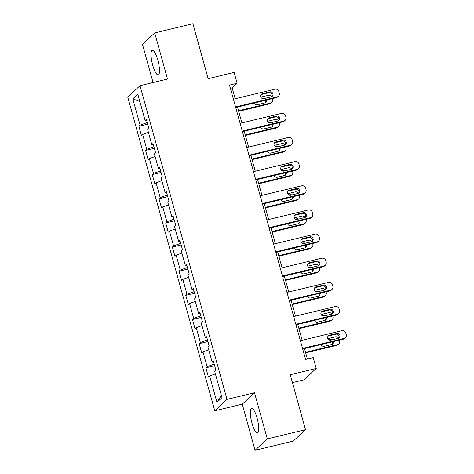 <?xml version="1.0" encoding="UTF-8"?>
<svg xmlns="http://www.w3.org/2000/svg" width="474" height="474" viewBox="0 0 474 474"><rect width="100%" height="100%" fill="white"/><g stroke="black" fill="none" stroke-linecap="round" stroke-linejoin="round"><path stroke-width="0.71" d="M257.109 418.198A12.644 3.105 -103.6 0 0 251.558 408.31A12.644 3.105 -103.6 0 0 251.943 423.004A12.644 3.105 -103.6 0 0 257.489 432.892A12.644 3.105 -103.6 0 0 257.109 418.198M157.83 60.21A12.644 3.105 -103.6 0 0 152.278 50.315A12.644 3.105 -103.6 0 0 152.664 65.015A12.644 3.105 -103.6 0 0 158.209 74.904A12.644 3.105 -103.6 0 0 157.83 60.21M292.452 382.637L303.976 379.858L316.229 368.458L313.225 357.621L305.588 359.464L229.493 85.083L237.13 83.246L234.126 72.404L208.157 78.666L192.912 23.7L154.714 32.913L142.467 44.313L153.066 82.535M255.053 450.3L293.252 441.087L305.499 429.687L267.306 438.9L254.508 392.756L227.01 399.386L214.758 410.792L242.261 404.156L255.053 450.3L267.306 438.9M227.01 399.386L140.014 85.681L127.761 97.087L214.758 410.792M132.785 98.835L140.085 125.16L138.876 126.285L141.453 135.576L142.662 134.45L146.786 149.316L145.577 150.436L148.155 159.726L149.363 158.606L153.481 173.466L152.273 174.592L154.85 183.882L156.059 182.757L160.182 197.622L158.974 198.748L161.551 208.039L162.76 206.913L166.884 221.779L165.675 222.904L168.252 232.195L169.455 231.069L173.579 245.935L172.37 247.061L174.947 256.351L176.156 255.225L180.28 270.091L179.071 271.211L181.649 280.501L182.857 279.382L186.975 294.241L185.767 295.367L188.344 304.658L189.553 303.532L193.676 318.398L192.468 319.523L195.045 328.814L196.254 327.688L200.378 342.554L199.169 343.68L201.74 352.97L202.949 351.844L207.073 366.71L205.864 367.83L208.442 377.12L209.65 376.001L216.95 402.319L221.986 397.639L214.681 371.314L215.889 370.188L213.318 360.898L212.109 362.023L207.985 347.158L209.194 346.038L206.617 336.747L205.408 337.867L201.284 323.007L202.493 321.882L199.915 312.591L198.707 313.717L194.589 298.851L195.798 297.725L193.22 288.435L192.011 289.561L187.888 274.695L189.096 273.569L186.519 264.279L185.31 265.404L181.192 250.539L182.395 249.413L179.824 240.122L178.615 241.248L174.491 226.388L175.7 225.263L173.123 215.972L171.914 217.098L167.79 202.232L168.999 201.106L166.421 191.816L165.213 192.942L161.095 178.076L162.304 176.95L159.726 167.66L158.517 168.785L154.394 153.92L155.602 152.794L153.025 143.504L151.816 144.629L147.698 129.763L148.907 128.644L146.33 119.353L145.121 120.473L137.821 94.154L132.785 98.835L139.866 101.531M213.608 361.946L212.109 362.023M207.073 366.71L214.207 364.115M202.949 351.844L208.702 349.753M206.907 337.796L205.408 337.867M200.378 342.554L207.505 339.959M196.254 327.688L202.007 325.597M200.212 313.64L198.707 313.717M193.676 318.398L200.81 315.803M189.553 303.532L195.306 301.44M193.511 289.484L192.011 289.561M186.975 294.241L194.109 291.646M182.857 279.382L188.605 277.284M186.809 265.327L185.31 265.404M180.28 270.091L187.414 267.49M176.156 255.225L181.909 253.128M180.114 241.177L178.615 241.248M173.579 245.935L180.713 243.34M169.455 231.069L175.208 228.978M173.413 217.021L171.914 217.098M166.884 221.779L174.011 219.184M162.76 206.913L168.513 204.821M166.718 192.865L165.213 192.942M160.182 197.622L167.316 195.027M156.059 182.757L161.812 180.665M160.016 168.708L158.517 168.785M153.481 173.466L160.615 170.871M149.363 158.606L155.111 156.509M153.315 144.552L151.816 144.629M146.786 149.316L153.92 146.715M142.662 134.45L148.415 132.359M146.62 120.402L145.121 120.473M140.085 125.16L147.218 122.565M316.229 368.458L290.26 374.721L305.499 429.687M140.014 85.681L167.512 79.051L154.714 32.913M235.187 98.752L232.165 87.868L237.13 83.246M307.365 359.031L304.468 348.574M302.175 340.296L297.767 324.423M295.474 316.146L291.072 300.267M288.773 291.99L284.37 276.111M282.077 267.834L277.675 251.955M275.376 243.677L270.974 227.798M268.681 219.521L264.273 203.648M261.98 195.371L257.578 179.492M255.279 171.215L250.876 155.336M248.583 147.059L244.181 131.18M241.882 122.902L237.48 107.023M216.95 402.319L221.376 395.44M209.65 376.001L215.403 373.903M230.382 88.294L232.165 87.868M138.876 126.285L147.663 124.164M145.577 150.436L154.364 148.321M152.273 174.592L161.059 172.477M158.974 198.748L167.76 196.627M165.675 222.904L174.456 220.783M172.37 247.061L181.157 244.94M179.071 271.211L187.858 269.096M185.767 295.367L194.553 293.252M192.468 319.523L201.254 317.402M199.169 343.68L207.95 341.558M205.864 367.83L214.651 365.715M254.508 392.756L242.261 404.156M233.404 99.179L274.908 89.171A3.241 3.117 47.1 0 1 278.825 91.529L279.251 93.076A3.241 3.117 47.1 0 1 277.053 96.909L235.548 106.923M235.697 107.456L276.229 97.68L277.053 96.909M269.795 91.891A2.595 2.489 -132.9 0 1 272.248 96.263A2.595 2.489 -132.9 0 1 271.169 96.844L263.834 98.616A2.595 2.489 -132.9 0 1 261.381 94.237A2.595 2.489 -132.9 0 1 262.46 93.656L269.795 91.891L268.965 92.661A2.595 2.489 -132.9 0 1 271.792 96.601M261.014 94.67A2.595 2.489 -132.9 0 1 261.636 94.427L268.965 92.661M278.404 96.186L277.58 96.957A3.241 3.117 -132.9 0 1 276.229 97.68M238.665 111.307L269.605 103.847A3.241 3.117 -132.9 0 0 270.956 103.119L271.786 102.348A3.241 3.117 47.1 0 0 272.627 99.238L272.449 98.592M271.786 102.348A3.241 3.117 47.1 0 1 270.435 103.071L238.517 110.768M260.848 97.123L268.284 95.333A3.241 3.117 47.1 0 1 271.703 96.649M265.167 102.763A2.595 2.489 47.1 0 0 265.327 100.31M265.037 98.325A2.595 2.489 47.1 0 0 263.171 98.053L261.968 98.343M254.117 103.012A2.595 2.489 47.1 0 0 257.21 104.778L264.545 103.006A2.595 2.489 47.1 0 0 266.335 100.067M240.099 123.335L281.609 113.327A3.241 3.117 47.1 0 1 285.52 115.686L285.952 117.232A3.241 3.117 47.1 0 1 283.754 121.066L242.25 131.079M242.398 131.612L282.925 121.836L283.754 121.066M276.496 116.047A2.595 2.489 -132.9 0 1 278.949 120.42A2.595 2.489 -132.9 0 1 277.865 121L270.536 122.766A2.595 2.489 -132.9 0 1 268.083 118.393A2.595 2.489 -132.9 0 1 269.161 117.813L276.496 116.047L275.667 116.817A2.595 2.489 -132.9 0 1 278.487 120.757M267.709 118.826A2.595 2.489 -132.9 0 1 268.331 118.583L275.667 116.817M285.105 120.343L284.276 121.113A3.241 3.117 -132.9 0 1 282.925 121.836M246.8 147.491L288.305 137.478A3.241 3.117 47.1 0 1 292.221 139.842L292.648 141.388A3.241 3.117 47.1 0 1 290.455 145.222L248.945 155.229M249.093 155.768L289.626 145.992L290.455 145.222M283.191 140.197A2.595 2.489 -132.9 0 1 285.644 144.576A2.595 2.489 -132.9 0 1 284.566 145.157L277.231 146.922A2.595 2.489 -132.9 0 1 274.778 142.55A2.595 2.489 -132.9 0 1 275.856 141.969L283.191 140.197L282.362 140.968A2.595 2.489 -132.9 0 1 285.188 144.914M274.41 142.982A2.595 2.489 -132.9 0 1 275.033 142.739L282.362 140.968M291.8 144.499L290.977 145.269A3.241 3.117 -132.9 0 1 289.626 145.992M245.366 135.457L276.306 127.998A3.241 3.117 -132.9 0 0 277.651 127.275L278.481 126.505A3.241 3.117 47.1 0 0 279.328 123.394L279.15 122.748M278.481 126.505A3.241 3.117 47.1 0 1 277.13 127.228L245.218 134.924M267.549 121.279L274.985 119.489A3.241 3.117 47.1 0 1 278.398 120.805M271.863 126.919A2.595 2.489 47.1 0 0 272.029 124.466M271.738 122.476A2.595 2.489 47.1 0 0 269.872 122.209L268.669 122.499M260.819 127.168A2.595 2.489 47.1 0 0 263.911 128.928L271.247 127.162A2.595 2.489 47.1 0 0 273.036 124.224M252.061 159.614L283.002 152.154A3.241 3.117 -132.9 0 0 284.353 151.431L285.182 150.661A3.241 3.117 47.1 0 0 286.029 147.55L285.846 146.904M285.182 150.661A3.241 3.117 47.1 0 1 283.831 151.384L251.913 159.08M274.25 145.435L281.686 143.64A3.241 3.117 47.1 0 1 285.099 144.961M278.564 151.076A2.595 2.489 47.1 0 0 278.73 148.623M278.434 146.632A2.595 2.489 47.1 0 0 276.567 146.359L275.37 146.65M267.52 151.325A2.595 2.489 47.1 0 0 270.613 153.084L277.942 151.319A2.595 2.489 47.1 0 0 279.731 148.38M253.501 171.641L295.006 161.634A3.241 3.117 47.1 0 1 298.916 163.992L299.349 165.544A3.241 3.117 47.1 0 1 297.151 169.378L255.646 179.385M255.794 179.919L296.321 170.148L297.151 169.378M289.892 164.354A2.595 2.489 -132.9 0 1 292.345 168.732A2.595 2.489 -132.9 0 1 291.267 169.307L283.932 171.078A2.595 2.489 -132.9 0 1 281.479 166.7A2.595 2.489 -132.9 0 1 282.557 166.125L289.892 164.354L289.063 165.124A2.595 2.489 -132.9 0 1 291.883 169.064M281.112 167.138A2.595 2.489 -132.9 0 1 281.728 166.895L289.063 165.124M298.502 168.655L297.672 169.425A3.241 3.117 -132.9 0 1 296.321 170.148M260.196 195.798L301.701 185.79A3.241 3.117 47.1 0 1 305.617 188.148L306.05 189.701A3.241 3.117 47.1 0 1 303.852 193.534L262.347 203.542M262.495 204.075L303.022 194.304L303.852 193.534M296.588 188.51A2.595 2.489 -132.9 0 1 299.047 192.888A2.595 2.489 -132.9 0 1 297.962 193.463L290.633 195.235A2.595 2.489 -132.9 0 1 288.174 190.856A2.595 2.489 -132.9 0 1 289.259 190.275L296.588 188.51L295.764 189.28A2.595 2.489 -132.9 0 1 298.584 193.22M287.807 191.289A2.595 2.489 -132.9 0 1 288.429 191.046L295.764 189.28M305.203 192.811L304.373 193.582A3.241 3.117 -132.9 0 1 303.022 194.304M266.898 219.954L308.402 209.946A3.241 3.117 47.1 0 1 312.319 212.305L312.745 213.851A3.241 3.117 47.1 0 1 310.547 217.684L269.042 227.698M269.191 228.231L309.723 218.455L310.547 217.684M303.289 212.666A2.595 2.489 -132.9 0 1 305.742 217.039A2.595 2.489 -132.9 0 1 304.664 217.619L297.328 219.391A2.595 2.489 -132.9 0 1 294.875 215.012A2.595 2.489 -132.9 0 1 295.954 214.432L303.289 212.666L302.459 213.436A2.595 2.489 -132.9 0 1 305.28 217.376M294.508 215.445A2.595 2.489 -132.9 0 1 295.13 215.202L302.459 213.436M311.898 216.962L311.068 217.732A3.241 3.117 -132.9 0 1 309.723 218.455M258.763 183.77L289.703 176.31A3.241 3.117 -132.9 0 0 291.054 175.587L291.877 174.817A3.241 3.117 47.1 0 0 292.725 171.707L292.547 171.061M291.877 174.817A3.241 3.117 47.1 0 1 290.526 175.54L258.614 183.237M280.946 169.591L288.382 167.796A3.241 3.117 47.1 0 1 291.8 169.111M285.265 175.232A2.595 2.489 47.1 0 0 285.425 172.773M285.135 170.788A2.595 2.489 47.1 0 0 283.268 170.516L282.066 170.806M274.215 175.481A2.595 2.489 47.1 0 0 277.308 177.24L284.643 175.475A2.595 2.489 47.1 0 0 286.432 172.53M265.464 207.926L296.398 200.466A3.241 3.117 -132.9 0 0 297.749 199.744L298.579 198.973A3.241 3.117 47.1 0 0 299.426 195.863L299.248 195.211M298.579 198.973A3.241 3.117 47.1 0 1 297.228 199.696L265.316 207.393M287.647 193.748L295.083 191.952A3.241 3.117 47.1 0 1 298.496 193.268M291.96 199.382A2.595 2.489 47.1 0 0 292.126 196.929M291.83 194.944A2.595 2.489 47.1 0 0 289.969 194.672L288.767 194.962M280.916 199.631A2.595 2.489 47.1 0 0 284.009 201.397L291.344 199.625A2.595 2.489 47.1 0 0 293.133 196.686M272.159 232.082L303.099 224.617A3.241 3.117 -132.9 0 0 304.45 223.894L305.28 223.124A3.241 3.117 47.1 0 0 306.121 220.013L305.943 219.367M305.28 223.124A3.241 3.117 47.1 0 1 303.929 223.847L272.011 231.543M294.342 217.898L301.778 216.108A3.241 3.117 47.1 0 1 305.197 217.424M298.661 223.538A2.595 2.489 47.1 0 0 298.821 221.085M298.531 219.101A2.595 2.489 47.1 0 0 296.665 218.828L295.462 219.118M287.611 223.787A2.595 2.489 47.1 0 0 290.704 225.553L298.039 223.781A2.595 2.489 47.1 0 0 299.829 220.843M278.86 256.233L309.8 248.773A3.241 3.117 -132.9 0 0 311.145 248.05L311.975 247.28A3.241 3.117 47.1 0 0 312.822 244.169L312.644 243.523M311.975 247.28A3.241 3.117 47.1 0 1 310.624 248.003L278.712 255.699M301.043 242.054L308.479 240.265A3.241 3.117 47.1 0 1 311.892 241.58M305.357 247.695A2.595 2.489 47.1 0 0 305.523 245.242M305.232 243.251A2.595 2.489 47.1 0 0 303.366 242.984L302.163 243.275M294.313 247.943A2.595 2.489 47.1 0 0 297.405 249.703L304.741 247.938A2.595 2.489 47.1 0 0 306.53 244.999M285.555 280.389L316.496 272.929A3.241 3.117 -132.9 0 0 317.847 272.206L318.676 271.436A3.241 3.117 47.1 0 0 319.523 268.325L319.34 267.68M318.676 271.436A3.241 3.117 47.1 0 1 317.325 272.159L285.407 279.856M307.745 266.21L315.174 264.415A3.241 3.117 47.1 0 1 318.593 265.73M312.058 271.851A2.595 2.489 47.1 0 0 312.224 269.398M311.928 267.407A2.595 2.489 47.1 0 0 310.061 267.135L308.864 267.425M301.014 272.1A2.595 2.489 47.1 0 0 304.107 273.859L311.436 272.094A2.595 2.489 47.1 0 0 313.225 269.155M292.257 304.545L323.197 297.085A3.241 3.117 -132.9 0 0 324.548 296.363L325.371 295.592A3.241 3.117 47.1 0 0 326.219 292.482L326.041 291.83M325.371 295.592A3.241 3.117 47.1 0 1 324.02 296.315L292.108 304.012M314.44 290.366L321.876 288.571A3.241 3.117 47.1 0 1 325.294 289.887M318.759 296.001A2.595 2.489 47.1 0 0 318.919 293.548M318.629 291.563A2.595 2.489 47.1 0 0 316.762 291.291L315.56 291.581M307.709 296.256A2.595 2.489 47.1 0 0 310.802 298.016L318.137 296.244A2.595 2.489 47.1 0 0 319.926 293.305M273.593 244.11L315.103 234.103A3.241 3.117 47.1 0 1 319.014 236.461L319.446 238.007A3.241 3.117 47.1 0 1 317.248 241.841L275.744 251.848M275.892 252.387L316.419 242.611L317.248 241.841M309.99 236.822A2.595 2.489 -132.9 0 1 312.443 241.195A2.595 2.489 -132.9 0 1 311.359 241.776L304.03 243.541A2.595 2.489 -132.9 0 1 301.577 239.169A2.595 2.489 -132.9 0 1 302.655 238.588L309.99 236.822L309.161 237.593A2.595 2.489 -132.9 0 1 311.981 241.533M301.203 239.601A2.595 2.489 -132.9 0 1 301.825 239.358L309.161 237.593M318.599 241.118L317.77 241.888A3.241 3.117 -132.9 0 1 316.419 242.611M280.294 268.266L321.799 258.253A3.241 3.117 47.1 0 1 325.715 260.617L326.142 262.163A3.241 3.117 47.1 0 1 323.949 265.997L282.439 276.004M282.587 276.543L323.12 266.767L323.949 265.997M316.685 260.973A2.595 2.489 -132.9 0 1 319.138 265.351A2.595 2.489 -132.9 0 1 318.06 265.932L310.725 267.697A2.595 2.489 -132.9 0 1 308.272 263.319A2.595 2.489 -132.9 0 1 309.35 262.744L316.685 260.973L315.856 261.743A2.595 2.489 -132.9 0 1 318.682 265.689M307.904 263.757A2.595 2.489 -132.9 0 1 308.527 263.514L315.856 261.743M325.294 265.274L324.471 266.044A3.241 3.117 -132.9 0 1 323.12 266.767M286.995 292.417L328.5 282.409A3.241 3.117 47.1 0 1 332.41 284.767L332.843 286.32A3.241 3.117 47.1 0 1 330.645 290.153L289.14 300.161M289.288 300.694L329.815 290.923L330.645 290.153M323.387 285.129A2.595 2.489 -132.9 0 1 325.839 289.507A2.595 2.489 -132.9 0 1 324.761 290.082L317.426 291.854A2.595 2.489 -132.9 0 1 314.973 287.475A2.595 2.489 -132.9 0 1 316.051 286.9L323.387 285.129L322.557 285.899A2.595 2.489 -132.9 0 1 325.377 289.839M314.606 287.914A2.595 2.489 -132.9 0 1 315.222 287.671L322.557 285.899M331.996 289.43L331.166 290.201A3.241 3.117 -132.9 0 1 329.815 290.923M293.69 316.573L335.195 306.565A3.241 3.117 47.1 0 1 339.111 308.924L339.538 310.476A3.241 3.117 47.1 0 1 337.346 314.309L295.835 324.317M295.989 324.85L336.516 315.08L337.346 314.309M330.082 309.285A2.595 2.489 -132.9 0 1 332.535 313.664A2.595 2.489 -132.9 0 1 331.456 314.238L324.127 316.01A2.595 2.489 -132.9 0 1 321.668 311.631A2.595 2.489 -132.9 0 1 322.753 311.051L330.082 309.285L329.258 310.055A2.595 2.489 -132.9 0 1 332.078 313.995M321.301 312.064A2.595 2.489 -132.9 0 1 321.923 311.821L329.258 310.055M338.697 313.581L337.867 314.351A3.241 3.117 -132.9 0 1 336.516 315.08M298.958 328.701L329.892 321.242A3.241 3.117 -132.9 0 0 331.243 320.519L332.073 319.749A3.241 3.117 47.1 0 0 332.92 316.638L332.742 315.986M332.073 319.749A3.241 3.117 47.1 0 1 330.722 320.471L298.81 328.168M321.141 314.523L328.577 312.727A3.241 3.117 47.1 0 1 331.99 314.043M325.454 320.157A2.595 2.489 47.1 0 0 325.62 317.704M325.324 315.72A2.595 2.489 47.1 0 0 323.464 315.447L322.261 315.737M314.41 320.406A2.595 2.489 47.1 0 0 317.503 322.172L324.838 320.4A2.595 2.489 47.1 0 0 326.627 317.462M300.392 340.729L341.896 330.722A3.241 3.117 47.1 0 1 345.813 333.08L346.239 334.626A3.241 3.117 47.1 0 1 344.041 338.46L302.536 348.473M302.685 349.006L343.217 339.23L344.041 338.46M336.783 333.441A2.595 2.489 -132.9 0 1 339.236 337.814A2.595 2.489 -132.9 0 1 338.158 338.395L330.822 340.16A2.595 2.489 -132.9 0 1 328.369 335.788A2.595 2.489 -132.9 0 1 329.448 335.207L336.783 333.441L335.953 334.211A2.595 2.489 -132.9 0 1 338.774 338.152M328.002 336.22A2.595 2.489 -132.9 0 1 328.618 335.977L335.953 334.211M345.392 337.737L344.562 338.507A3.241 3.117 -132.9 0 1 343.217 339.23M305.653 352.857L336.593 345.392A3.241 3.117 -132.9 0 0 337.944 344.669L338.768 343.899A3.241 3.117 47.1 0 0 339.615 340.788L339.437 340.142M338.768 343.899A3.241 3.117 47.1 0 1 337.423 344.622L305.505 352.318M327.836 338.673L335.272 336.884A3.241 3.117 47.1 0 1 338.691 338.199M332.156 344.314A2.595 2.489 47.1 0 0 332.315 341.861M332.025 339.876A2.595 2.489 47.1 0 0 330.159 339.603L328.956 339.894M321.105 344.562A2.595 2.489 47.1 0 0 324.198 346.322L331.533 344.557A2.595 2.489 47.1 0 0 333.323 341.618M262.46 93.656L261.636 94.427M270.435 103.071L269.605 103.847M262.59 98.598L263.171 98.053M269.161 117.813L268.331 118.583M275.856 141.969L275.033 142.739M277.13 127.228L276.306 127.998M269.285 122.748L269.872 122.209M283.831 151.384L283.002 152.154M275.987 146.904L276.567 146.359M282.557 166.125L281.728 166.895M289.259 190.275L288.429 191.046M295.954 214.432L295.13 215.202M290.526 175.54L289.703 176.31M282.688 171.061L283.268 170.516M297.228 199.696L296.398 200.466M289.383 195.217L289.969 194.672M303.929 223.847L303.099 224.617M296.084 219.367L296.665 218.828M310.624 248.003L309.8 248.773M302.779 243.523L303.366 242.984M317.325 272.159L316.496 272.929M309.481 267.68L310.061 267.135M324.02 296.315L323.197 297.085M316.182 291.836L316.762 291.291M302.655 238.588L301.825 239.358M309.35 262.744L308.527 263.514M316.051 286.9L315.222 287.671M322.753 311.051L321.923 311.821M330.722 320.471L329.892 321.242M322.877 315.992L323.464 315.447M329.448 335.207L328.618 335.977M337.423 344.622L336.593 345.392M329.578 340.142L330.159 339.603"/></g></svg>
